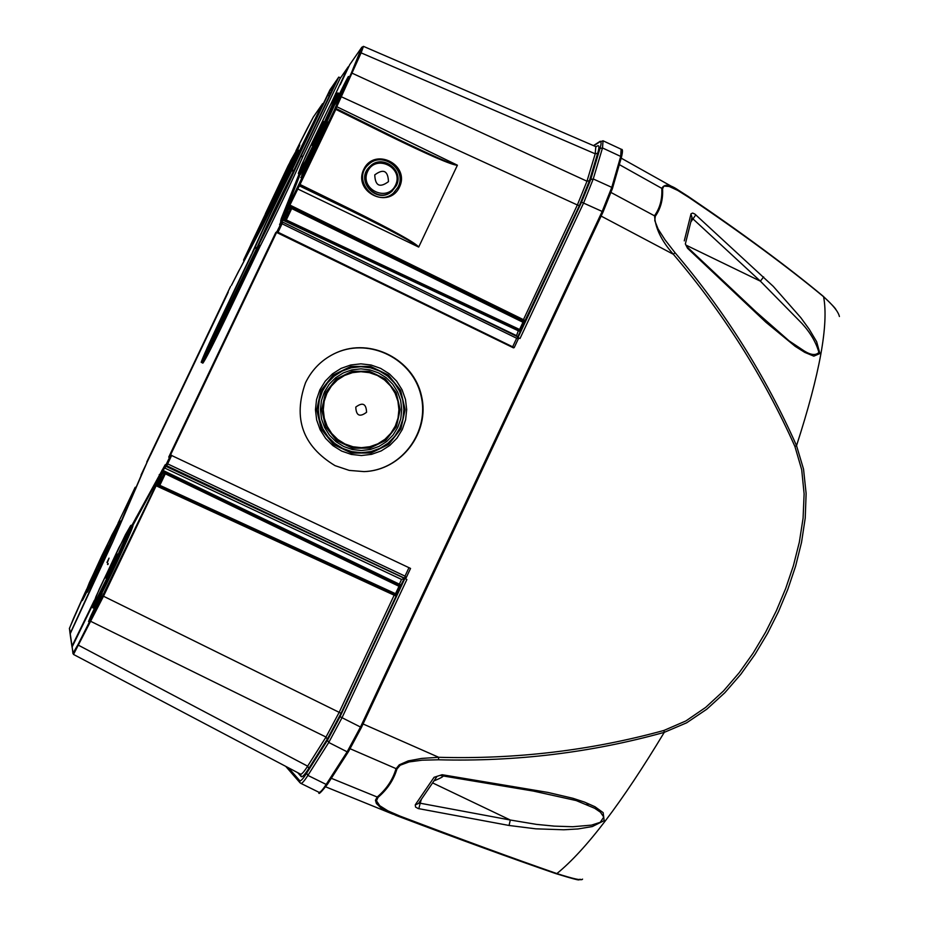 <?xml version="1.0" encoding="UTF-8"?>
<svg xmlns="http://www.w3.org/2000/svg" width="926" height="926" viewBox="0 0 926 926"><rect width="100%" height="100%" fill="white"/><g stroke="black" fill="none" stroke-linecap="round" stroke-linejoin="round"><path stroke-width="1.39" d="M400.113 816.142C461.518 839.442 513.78 858.587 556.885 873.577C585.996 849.952 621.797 802.877 664.266 732.35C591.286 752.653 516.014 761.797 438.449 759.783L422.129 760.188L409.084 761.924L400.206 765.223L396.93 769.008C393.712 779.9 387.415 789.357 378.028 797.367L376.465 800.828L379.776 805.736L387.959 810.887L400.113 816.142L398.643 816.431L388.503 812.171L380.667 807.634L376.396 803.502L375.447 800.249L377.229 796.985C386.57 789.045 392.821 779.669 395.969 768.846L399.268 764.818L408.204 760.906L421.689 758.429L438.692 757.294C515.932 759.436 590.996 750.488 663.884 730.464L685.877 720.949L705.693 707.383L723.461 691.004L739.191 672.739L753.185 653.05L765.559 632.273L776.37 610.732L785.653 588.589L793.385 565.728L799.335 542.161L803.085 518.178L804.115 493.871L801.708 469.748L794.913 446.459L796.534 445.649L803.537 469.146L806.129 493.512L805.226 518.085L801.534 542.358L795.596 566.203L787.829 589.318L778.465 611.704L767.561 633.396L755.026 654.369L740.823 674.29L724.873 692.694L706.851 709.166L686.641 722.812L664.266 732.35L663.884 730.464M794.913 446.459C763.881 376.986 723.368 312.93 673.364 254.291C661.477 240.887 655.203 227.993 654.578 215.608C659.983 208.049 662.391 198.974 661.789 188.383C664.37 183.672 669.949 184.297 678.527 190.258L678.862 190.455M839.407 316.518C838.343 311.749 833.076 305.152 823.584 296.737C787.945 267.174 743.046 234.081 688.921 197.446L677.797 190.467L669.22 186.473L663.884 186.103L662.565 188.788C663.143 199.449 660.724 208.593 655.295 216.244L654.775 220.573L658.085 229L665.065 239.869L675.008 252.694C725.046 311.518 765.547 375.84 796.534 445.649C819.823 373.768 828.851 324.135 823.584 296.737L823.017 296.1C787.274 266.375 742.42 233.213 688.458 196.613M395.182 815.088L398.643 816.431C459.099 839.269 511.384 858.298 555.484 873.496L556.885 873.577C573.645 878.959 582.211 880.8 582.57 879.098M415.473 804.52L434.074 777.296L442.107 774.715L547.984 792.436L572.986 798.305L584.526 802.101L594.967 806.731L603.162 812.658L604.157 820.61L592.316 826.559L577.928 828.967L563.656 829.777L535.807 828.828L509.057 825.471L418.193 808.56L415.554 807.055L415.253 804.891L418.506 803.479L436.968 776.497M684.279 240.864L691.039 213.779L692.671 213.061L694.87 214.068L773.256 286.354L800.747 317.595L809.22 329.228L816.639 341.682L819.904 353.535L813.804 356.151L804.752 352.366L795.191 346.336L765.871 322.213L687.555 248.284L685.356 243.908M438.449 759.783L438.692 757.294L363.061 723.97M601.136 216.082L673.364 254.291L675.008 252.694M396.93 769.008L350.225 748.787M611.148 192.55L655.295 216.244M378.028 797.367L331.311 778.291M619.32 164.608L662.565 188.788M687.972 196.393L688.921 197.446M581.273 879.526C574.803 878.242 589.283 883.879 555.484 873.496L555.287 873.415C512.784 858.784 461.414 840.102 401.178 817.38M687.543 247.323L755.963 311.784L756.079 312.861M687.555 248.284L685.344 243.932M804.162 350.931L804.266 350.989C810.968 355.121 815.841 355.596 818.897 352.412C816.119 342.481 810.481 332.839 801.997 323.498L760.385 281.168L763.626 276.886M685.853 245.054L760.385 281.168L691.838 217.853M690.935 214.103L691.977 217.216M690.935 221.846L695.808 214.82M418.795 808.711L420.207 803.224L510.307 820.019L509.057 825.471M432.812 783.002L510.307 820.019L536.42 824.372L554.338 826.131L572.731 826.733L591.494 825.135L600.256 822.311L603.764 817.068L600.442 812.206L594.7 808.294L576.157 800.55L533.48 791.093M418.702 803.201L420.207 803.224L421.284 799.555M441.007 775.606L533.445 791.082L534.661 790.214M434.074 777.296L442.107 774.715M300.8 783.338L318.845 792.239C320.026 792.772 322.468 790.167 326.183 784.438L347.146 751.819L360.457 727.084L602.27 211.244L611.785 187.353L620.698 156.425L621.103 149.202M603.046 140.787L602.502 147.952L593.253 178.961L583.669 202.852L519.995 338.522L518.664 337.874M514.219 347.586L518.572 338.314L516.673 338.256L282.06 223.768L278.031 232.241L514.219 347.586L513.432 347.852L276.585 232.414L170.523 454.979L410.554 568.437L406.155 577.778M404.211 578.206L406.896 579.479L342.03 717.685L328.753 742.467L307.895 775.409C304.214 781.174 301.818 783.801 300.73 783.303L300.001 782.748M305.534 382.704C312.34 368.837 322.769 358.767 336.821 352.517C370.944 337.411 413.644 359.462 421.515 395.981C430.254 432.303 401.363 470.489 364.092 471.612L349.218 470.396L335.038 465.639C302.663 446.031 292.824 418.39 305.534 382.704M202.053 362.749L202.863 363.131C205.074 360.399 212.644 345.595 225.55 318.729L224.729 318.336C211.811 345.201 204.252 360.006 202.053 362.749L201.498 361.811C200.618 363.999 200.583 361.371 218.548 323.417L251.722 253.874L207.146 347.933L201.729 361.499L207.493 351.209L258.956 244.522C275.323 211.938 289.352 182.526 301.019 156.251L301.274 155.695L302.906 156.506L340.05 78.594L348.153 66.915M302.906 156.506L302.652 157.061L301.019 156.251M258.956 244.522L260.056 246.385C273.02 221.048 294.236 176.553 302.652 157.061M260.056 246.385L258.933 246.605L224.729 318.336L223.849 318M225.55 318.729L259.755 247.011M276.585 232.414L281.423 222.61L279.571 224.717L281.828 219.775L280.624 221.198L281.238 218.675L298.901 174.528M107.844 564.547L108.249 563.726M107.497 564.385L107.867 563.54M106.953 562.476L109.037 558.135L107.323 562.638M329.911 89.926L293.565 166.136L329.911 89.926L338.754 77.101L340.536 77.877M596.136 146.759L597.305 146.007C599.319 144.826 599.435 147.234 597.687 153.241L589.468 180.651L579.375 205.607L524.116 322.549L523.653 321.229L289.444 206.081L288.206 207.586L289.294 208.13L290.313 206.903L290.776 208.234L289.757 209.45L289.803 208.744M520.088 330.374L519.463 330.339L520.678 329.853L520.296 331.462L517.773 336.844M457.386 165.187L457.363 165.291C451.518 164.99 428.31 154.908 387.728 135.069L388.052 134.293L397.323 138.842C433.773 156.425 453.798 165.198 457.386 165.187L336.786 106.71L335.976 108.527M387.728 135.069L335.825 109.372L300.024 184.482L352.123 210.04C392.659 230.169 414.86 242.485 418.737 246.987L457.363 165.291M418.737 246.987L418.668 247.068C415.334 243.445 392.983 231.431 351.591 211.024L299.515 185.489L289.444 206.081L288.981 204.75L298.785 184.471L299.26 185.813L351.591 211.024L352.123 210.04M361.788 47.319L363.467 46.369L361.117 52.863L336.786 106.71L335.849 106.421L351.104 73.582L361.788 47.319L349.704 64.704L340.224 84.752M579.375 205.607L577.361 204.982L586.98 181.218L595.221 153.809L595.8 146.621M301.274 155.695L338.754 77.101M366.117 471.496C402.81 468.961 430.115 430.613 420.844 394.927C412.359 359.045 370.18 337.782 336.497 352.679L333.464 354.079M402.312 429.456L405.611 419.779L406.688 409.593L405.484 399.419L402.058 389.765L396.594 381.095L389.348 373.849L380.69 368.398L371.037 365.006L360.885 363.849L350.734 364.994L341.104 368.386L332.469 373.861L325.269 381.13L319.864 389.846L316.542 399.557L315.453 409.778L316.669 419.999L320.118 429.699L325.628 438.392L332.92 445.637L341.625 451.066L351.301 454.423L361.464 455.523L371.604 454.33L381.211 450.904L389.8 445.418L396.953 438.148L402.312 429.456M320.998 390.506L316.727 409.824L321.241 429.12L333.649 444.561L351.463 453.069L371.141 452.988L388.77 444.353L400.889 428.877L405.125 409.639L400.645 390.425L388.33 374.995L370.585 366.43L350.908 366.43L333.21 375.018L320.998 390.506M321.033 390.517L316.761 409.824L321.276 429.108L333.673 444.526L351.475 453.034L371.129 452.953L388.746 444.318L400.854 428.865L405.09 409.639L400.611 390.436L388.307 375.03L370.574 366.476L350.919 366.465L333.233 375.042L321.033 390.517M399.766 428.229L402.868 419.154L403.875 409.605L402.741 400.055L399.534 390.992L394.407 382.866L387.6 376.072L379.475 370.956L370.423 367.772L360.897 366.696L351.382 367.772L342.342 370.956L334.251 376.083L327.491 382.901L322.433 391.073L319.308 400.182L318.289 409.778L319.435 419.362L322.665 428.46L327.839 436.609L334.68 443.404L342.84 448.497L351.915 451.645L361.453 452.687L370.956 451.564L379.973 448.358L388.029 443.207L394.742 436.377L399.766 428.229M397.833 427.303L400.773 418.679L401.734 409.605L400.657 400.541L397.613 391.93L392.74 384.209L386.281 377.75L378.56 372.9L369.96 369.879L360.92 368.849L351.88 369.879L343.291 372.9L335.606 377.773L329.193 384.255L324.378 392.011L321.415 400.669L320.454 409.767L321.53 418.876L324.609 427.511L329.517 435.255L336.011 441.714L343.766 446.552L352.389 449.538L361.441 450.522L370.469 449.469L379.023 446.413L386.686 441.528L393.064 435.046L397.833 427.303M325.512 392.67L321.716 409.813L325.732 426.932L336.74 440.637L352.54 448.196L369.995 448.126L385.656 440.463L396.421 426.736L400.182 409.651L396.201 392.589L385.262 378.908L369.509 371.303L352.054 371.303L336.346 378.919L325.512 392.67M325.547 392.682L321.762 409.813L325.767 426.921L336.763 440.602L352.551 448.161L369.995 448.091L385.633 440.429L396.386 426.712L400.136 409.651L396.166 392.601L385.239 378.931L369.497 371.338L352.054 371.338L336.37 378.954L325.547 392.682M395.286 426.076L398.03 418.054L398.921 409.616L397.914 401.178L395.078 393.168L390.54 385.98L384.533 379.973L377.357 375.447L369.347 372.646L360.932 371.696L352.517 372.646L344.541 375.458L337.377 379.996L331.415 386.026L326.947 393.249L324.181 401.294L323.29 409.767L324.297 418.239L327.156 426.273L331.716 433.472L337.759 439.48L344.97 443.982L352.991 446.772L361.418 447.686L369.821 446.702L377.785 443.867L384.915 439.318L390.841 433.287L395.286 426.076M355.781 407.093C356.14 415.693 359.728 417.418 366.569 412.278C366.221 403.69 362.622 401.965 355.781 407.093M131.99 525.192L165.129 464.84L165.615 466.172L406.896 579.479M404.349 578.507L401.56 579.445L164.62 467.989L159.781 475.837L160.881 476.369L163.474 472.144L164.434 473.383L157.27 485.212M404.338 578.507L400.09 586.76L399.627 585.44L162.964 471.496L162.49 470.153L399.337 584.167L401.56 579.445M395.437 594.7L396.606 594.168L396.096 596.043L341.069 713.275L327.248 739.214L308.844 768.348C304.758 774.749 302.2 777.481 301.17 776.555L297.686 772.654M300.464 774.124C301.552 774.634 303.948 771.983 307.64 766.172L326.01 737.038L339.171 712.337L394.163 595.198L156.147 485.78L103.504 596.228L73.501 654.439L300.441 774.113M278.031 232.241L277.036 231.882M404.812 578.299L405.009 576.122L406.155 577.812L404.812 578.299L166.692 465.732L164.62 467.989L163.717 467.584M512.726 346.637L516.673 338.256L518.097 336.995L518.56 338.303M516.372 336.15L518.294 330.779L282.754 220.099L281.736 222.24M329.286 92.507L327.619 95.378L329.355 95.91L293.762 170.534L292.049 169.956L327.619 95.378M329.934 94.695L329.413 95.945M329.459 91.743L335.281 83.56M298.785 184.471L334.83 109.048L335.825 109.372L336.161 108.597L397.323 138.842M418.668 247.068L296.737 188.476M281.527 222.437L279.571 224.717M250.958 244.476L244.395 259.072L264.743 220.029M297.177 149.607C300.406 143.31 300.58 143.356 297.721 149.723L298.392 150.047L283.576 183.186L322.584 103.724L313.301 117.081L322.63 103.631M265.183 219.543L265.889 219.416M283.171 184.887L283.576 183.186M338.268 93.051L339.066 93.445L335.247 103.434C325.709 125.334 301.274 174.759 299.931 174.921L287.743 206.266L288.981 204.75L289.919 205.074L525.401 320.616L522.947 322.26L523.942 322.607L520.678 329.853M299.92 174.945L287.986 205.132M337.816 99.383L336.902 99.626C342.25 87.715 351.706 69.392 347.551 78.999C343.558 88.283 332.584 110.078 335.247 103.434L335.93 102.96M334.668 109.245L335.849 106.421M275.74 233.445L169.365 456.576M120.38 521.014L104.233 557.197L86.627 591.818L86.13 590.892L89.44 582.535L111.965 534.927L119.57 521.049L121.167 521.465L135.15 487.354L117.984 523.329M70.075 633.627L106.108 555.23L87.391 592.165L86.627 591.818M106.108 555.23L107.242 553.794M132.869 525.609C134.721 524.336 113.516 570.485 101.038 594.816L93.561 608.139L92.681 607.734C94.475 605.835 101.351 592.432 113.319 567.522C125.346 542.08 131.573 527.97 131.978 525.192L132.869 525.609M101.189 595.707L90.713 617.873L88.549 621.554L90.852 615.917L98.758 599.238L99.267 600.06M141.018 475.038L147.118 462.167L112.659 541.976L70.226 633.731L72.031 646.093L94.371 600.303M230.493 286.516L147.176 462.005M228.236 292.176L227.24 294.352M150.66 454.84L227.646 293.519L150.637 454.863M82.148 626.08L92.276 605.731L72.147 646.915L73.05 653.108L78.166 644.288L102.612 595.788L156.147 484.796L395.298 594.642L396.096 596.043L394.163 595.198L394.511 594.284L395.425 594.7M398.84 585.058L399.337 584.167L401.259 585.058L399.002 586.297L164.434 473.383L158.925 484.935L157.906 485.502L159.839 485.328L395.518 593.693L395.17 594.585M518.618 329.969L520.296 331.462L518.294 330.779L518.606 329.957L283.148 219.3L519.44 330.327M519.243 330.246L522.947 322.26L291.702 208.558L286.284 219.948L520.516 329.911L520.042 330.385M243.943 261.144L243.573 260.067L244.256 260.773M367.715 165.303L368.189 164.828C382.044 150.452 407.533 169.435 398.111 187.052L393.816 192.828M392.3 190.976L391.536 191.624C376.627 204.785 354.82 180.385 369.497 166.911M388.469 181.646C388.017 170.708 383.445 168.463 374.752 174.887C375.204 185.837 379.776 188.082 388.469 181.646M257.266 232.75L258.667 230.204L257.532 232.449M325.894 126.978L325.628 125.404L324.193 128.216L325.176 128.482M304.515 171.819L327.272 124.096L304.527 171.819M302.316 175.558L303.207 174.424M348.35 751.762L327.491 784.229L326.183 784.438L307.895 775.409L306.633 773.21L327.48 740.244L340.027 716.689L404.859 578.588M518.224 337.076L581.551 202.169L590.707 179.517L599.979 148.507L602.502 147.952L620.698 156.425L621.334 157.605L612.468 188.314M590.707 179.517L593.253 178.961L611.785 187.353L612.422 188.557L603.173 211.73M612.422 188.557L603.115 211.869L361.406 727.489L348.454 751.623L347.146 751.819L328.753 742.467L327.48 740.244M340.027 716.689L361.406 727.5L603.115 211.869L581.551 202.169M330.524 104.719L348.107 67.008L340.05 78.594M324.957 100.309L277.904 195.525L231.431 285.37M165.129 464.84L166.205 464.377L170.766 454.897M275.74 232.588L168.729 457.108M150.568 454.979L226.974 294.283M524.116 322.549L523.491 321.287L290.313 206.903M599.979 148.507C601.564 143.079 601.449 140.902 599.62 141.991L593.774 145.752M522.877 320.859L577.361 204.982L340.606 96.431M597.305 146.007L596.055 146.736M399.476 187.075C388.943 209.808 352.783 192.041 363.721 169.446C374.324 146.713 410.392 164.562 399.476 187.075M351.104 73.582L352.32 73.281L586.98 181.218L589.468 180.651M597.687 153.241L595.221 153.809L361.117 52.863L359.913 53.164M297.825 162.189L334.228 85.84L297.825 162.177C291.308 177.688 270.797 220.689 259.743 242.056L219.821 325.72L206.301 351.915L215.943 329.598L254.835 247.983C261.722 231.847 280.995 191.427 292.049 169.956L293.114 171.854C279.062 199.611 267.058 224.798 257.081 247.404L254.835 247.983L256.537 248.596L257.162 247.45M292.975 167.34L292.986 167.317C277.372 198.384 263.794 226.87 252.231 252.775L252.231 252.775C263.783 226.882 277.372 198.384 292.986 167.317L292.998 167.305M288.461 767.793L299.688 780.606C300.626 781.463 302.941 778.997 306.633 773.21M400.09 586.76L396.606 594.168M341.069 713.275L102.612 595.788M301.17 776.555L300.533 774.159M78.166 644.288L78.733 645.364L307.64 766.172L308.844 768.348M327.248 739.214L326.01 737.038L91.061 621.496L90.482 620.42M171.727 455.314L167.641 463.88L405.009 576.122L408.991 567.638M282.777 222.159L518.085 337.006L518.572 338.314L514.219 347.551M603.023 140.798L599.62 141.991M299.688 780.606L299.989 782.736M166.68 463.451L167.641 463.88L166.692 465.732L166.205 464.377M518.097 336.995L282.777 222.136L281.631 222.333L282.777 222.136L282.06 223.768L281.076 223.421M434.711 296.297L516.106 335.444M258.053 246.281L259.234 245.992M330.003 94.707L329.158 93.051M293.484 172.039L294.086 170.697M256.606 248.631L220.897 323.475M219.161 322.804L220.839 323.452L218.131 329.17M334.888 84L334.784 84.66M335.212 83.433L335.038 84.104M259.789 241.964L206.706 351.359M259.731 242.056L259.766 241.999C270.797 220.701 291.296 177.688 297.79 162.258L297.767 162.339M282.754 220.099L281.828 219.775L283.148 219.3L282.754 220.099M281.411 222.576L280.613 222.309M313.301 117.081L295.938 150.845L307.316 128.286M250.865 244.464L264.535 215.793L251.027 244.244M256.768 232.623L263.609 218.293M263.771 219.508L258.667 230.204L263.771 219.508M264.767 220.041L263.505 218.756L265.646 213.177L288.136 165.719L296.795 149.757L297.651 149.688L283.912 180.524L263.979 219.659M283.078 180.246L294.711 155.012L296.575 150.209L290.787 160.476L263.609 218.328L283.078 180.246M275.219 194.553L280.972 183.105C274.061 197.122 273.459 197.944 279.154 185.57C286.041 171.565 286.655 170.731 280.972 183.093L285.034 174.111M250.992 244.383L243.573 260.067M361.846 47.214L349.704 64.704L340.212 84.775M303.091 174.62L300.753 177.595M301.691 175.419L324.193 128.216M325.628 125.404L328.198 121.954M336.15 108.608L334.541 109.453M298.959 174.551L298.346 173.475L301.876 164.388L329.772 106.154L337.191 93.109L338.198 93.017C338.314 94.452 333.163 106.166 322.746 128.158C309.492 155.707 301.563 171.171 298.959 174.551L299.885 175.014M321.773 127.846L335.073 98.793L336.983 93.561L329.76 106.189L306.008 155.198L298.45 173.058L305.337 161.17L321.773 127.846M323.487 121.503L318.914 131.724C310.766 148.183 309.944 149.294 316.437 135.069C324.563 118.632 325.385 117.521 318.914 131.724L312.05 145.278M299.04 184.147L299.515 185.489L300.024 184.482L299.04 184.147M348.57 67.089L348.847 66.498L348.199 66.846M324.991 100.251L311.634 127.325M70.168 634.322L71.939 646.522M276.434 231.917L169.238 456.819M70.04 633.442L69.438 628.314L70.457 633.234M86.627 589.225L69.438 628.314M82.379 600.604L86.824 591.899C81.002 603.602 80.828 603.474 86.28 591.517M103.446 556.815C123.934 512.356 123.471 511.823 102.068 555.241C81.534 599.747 81.997 600.268 103.446 556.815M107.729 545.738L102.96 556.26C85.69 590.973 119.304 520.505 102.96 556.26L97.867 566.388M69.357 628.708L73.351 618.765M73.339 618.788L82.981 597.235M135.15 487.354L117.972 523.34M82.159 626.057L72.147 646.904L72.957 653.559M73.05 653.108L73.501 654.439M156.147 484.796L154.688 485.421L153.322 487.655L132.788 525.574L153.322 487.655M112.405 567.071L130.462 526.767L118.852 547.764L95.957 596.61L92.808 605.754L96.836 598.555L112.405 567.071M105.784 578.067L111.733 566.318C91.535 606.68 130.693 524.544 111.733 566.318L117.255 553.991M230.574 286.389L146.748 462.051M238.63 271.168L231.512 285.243M227.761 292.72L227.727 293.334M287.743 206.266L288.206 207.586L283.611 218.814L282.523 218.293L282.094 219.427M288.044 204.993L288.09 207.69L289.757 209.45M159.237 474.644L159.781 475.837L154.457 485.675M156.297 484.807L160.881 476.369L161.413 477.561M161.9 470.292L163.948 473.475M395.309 594.654L396.49 594.133L395.518 593.693L399.002 586.297L399.963 586.725L399.5 585.406L163.96 472.052M85.412 618.302L85.713 618.927M136.134 517.368L136.608 518.514M153.369 487.562L154.688 485.421M165.766 472.862L159.411 486.196M299.85 174.991L296.158 184.459M294.688 184.737L295.95 184.367L282.523 218.293L281.238 218.675M283.379 219.416L284.895 218.432L284.363 219.879M336.3 93.399L335.548 93.63M288.958 208.13L284.895 218.432M285.023 220.018L290.776 208.234L291.702 208.558L292.176 207.551M281.921 219.612L280.624 221.198M285.96 220.631L286.284 219.948L285.162 219.89M245.969 257.497L245.737 256.687M244.626 260.067L244.395 259.072M241.142 266.723L238.561 271.295M241.13 266.746L262.938 225.122M262.961 225.064L311.622 127.337M134.86 489.09L135.786 488.754M135.509 487.319L136.249 486.845M70.226 633.731L112.659 541.988L141.4 474.957M398.458 186.739C407.903 169.111 382.38 150.105 368.525 164.492C351.07 179.621 375.933 208.396 393.319 193.245L398.458 186.739M391.536 191.624L396.328 185.675L391.895 191.312C376.685 204.692 354.832 179.401 370.226 166.182C382.369 153.716 404.546 170.315 396.316 185.686C404.558 170.303 382.369 153.704 370.226 166.182M395.541 185.142C404.06 167.571 375.921 153.658 367.657 171.391C359.126 189.008 387.334 202.863 395.541 185.142M257.625 232.299L255.958 234.452M393.029 814.209L325.732 786.857M621.184 158.138L675.193 188.406M688.342 196.52L678.55 190.27M823.237 296.297C831.745 304.318 836.016 308.867 836.085 309.944M756.033 311.854L789.091 340.872L804.219 350.954M685.402 243.723L691.977 217.24M586.679 804.393L587.987 804.972M434.745 780.583C440.764 778.072 443.519 776.532 442.998 775.976M603.289 140.902L621.057 149.179M363.536 46.393L595.696 146.574M600.256 141.238L593.462 145.613M285.729 766.358L299.943 782.678M405.102 578.391L406.155 577.812L410.554 568.437M329.992 94.73L329.598 91.697M621.427 149.375C622.828 149.017 622.804 151.737 621.346 157.559M621.334 157.617L612.445 188.499M361.406 727.5L348.465 751.623L327.491 784.229C320.975 792.54 318.139 795.226 318.961 792.297M299.711 145.093L297.721 149.723M313.347 116.989L307.328 128.274M335.166 104.256L348.454 76.742M334.957 108.863L336.161 108.597L388.04 134.293M82.97 597.258L85.435 591.83M88.792 621.334L102.126 593.311M131.978 525.192L130.797 525.389L125.519 534.557L99.58 588.461L92.125 606.333L92.669 607.722M72.147 646.915L72.089 647.552M156.575 484.888L394.511 594.284M283.148 219.3L282.002 219.52M289.167 208.234L289.815 208.755M368.189 164.828L368.525 164.492C351.081 179.563 375.91 208.396 393.319 193.245"/></g></svg>
